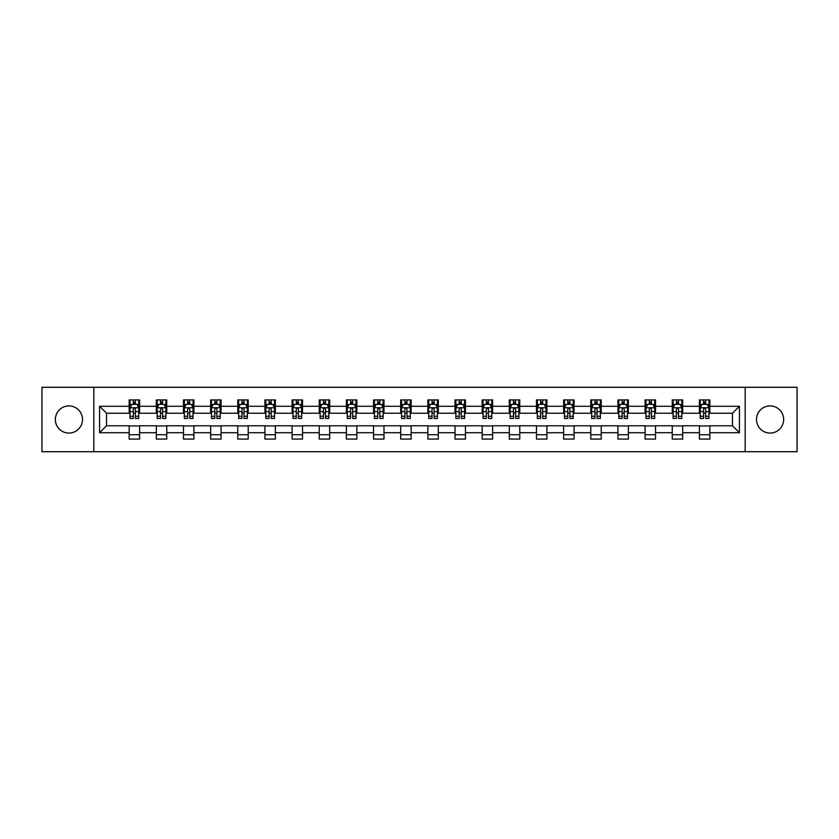 <?xml version="1.0" encoding="UTF-8"?>
<svg xmlns="http://www.w3.org/2000/svg" width="839" height="839" viewBox="0 0 839 839"><rect width="100%" height="100%" fill="white"/><g stroke="black" fill="none" stroke-linecap="round" stroke-linejoin="round"><path stroke-width="1.26" d="M770.066 405.919A13.581 13.581 0 0 0 756.495 419.5A13.581 13.581 0 0 0 770.066 433.081A13.581 13.581 0 0 0 783.647 419.5A13.581 13.581 0 0 0 770.066 405.919M68.934 405.919A13.581 13.581 0 0 0 55.353 419.5A13.581 13.581 0 0 0 68.934 433.081A13.581 13.581 0 0 0 82.505 419.5A13.581 13.581 0 0 0 68.934 405.919M745.179 451.707L797.05 451.707L797.05 387.293L745.179 387.293L745.179 451.707L93.821 451.707L93.821 387.293L41.95 387.293L41.95 451.707L93.821 451.707M745.179 387.293L93.821 387.293M709.846 406.275L709.846 399.92L699.401 399.92L699.401 406.275L682.684 406.275L682.684 399.92L672.249 399.92L672.249 406.275L655.532 406.275L655.532 399.92L645.086 399.92L645.086 406.275L628.38 406.275L628.38 399.92L617.934 399.92L617.934 406.275L601.227 406.275L601.227 399.92L590.782 399.92L590.782 406.275L574.075 406.275L574.075 399.92L563.63 399.92L563.63 406.275L546.913 406.275L546.913 399.92L536.478 399.92L536.478 406.275L519.761 406.275L519.761 399.92L509.315 399.92L509.315 406.275L492.608 406.275L492.608 399.92L482.163 399.92L482.163 406.275L465.456 406.275L465.456 399.92L455.011 399.92L455.011 406.275L438.304 406.275L438.304 399.92L427.859 399.92L427.859 406.275L411.141 406.275L411.141 399.92L400.696 399.92L400.696 406.275L383.989 406.275L383.989 399.92L373.544 399.92L373.544 406.275L356.837 406.275L356.837 399.92L346.392 399.92L346.392 406.275L329.685 406.275L329.685 399.92L319.24 399.92L319.24 406.275L302.522 406.275L302.522 399.92L292.087 399.92L292.087 406.275L275.37 406.275L275.37 399.92L264.925 399.92L264.925 406.275L248.218 406.275L248.218 399.92L237.773 399.92L237.773 406.275L221.066 406.275L221.066 399.92L210.62 399.92L210.62 406.275L193.914 406.275L193.914 399.92L183.468 399.92L183.468 406.275L166.751 406.275L166.751 399.92L156.316 399.92L156.316 406.275L139.599 406.275L139.599 399.92L129.154 399.92L129.154 406.275L99.568 406.275L99.568 432.725L106.532 425.772L129.154 425.772L129.154 439.08L139.599 439.08L139.599 425.772L156.316 425.772L156.316 439.08L166.751 439.08L166.751 425.772L183.468 425.772L183.468 439.08L193.914 439.08L193.914 425.772L210.62 425.772L210.62 439.08L221.066 439.08L221.066 425.772L237.773 425.772L237.773 439.08L248.218 439.08L248.218 425.772L264.925 425.772L264.925 439.08L275.37 439.08L275.37 425.772L292.087 425.772L292.087 439.08L302.522 439.08L302.522 425.772L319.24 425.772L319.24 439.08L329.685 439.08L329.685 425.772L346.392 425.772L346.392 439.08L356.837 439.08L356.837 425.772L373.544 425.772L373.544 439.08L383.989 439.08L383.989 425.772L400.696 425.772L400.696 439.08L411.141 439.08L411.141 425.772L427.859 425.772L427.859 439.08L438.304 439.08L438.304 425.772L455.011 425.772L455.011 439.08L465.456 439.08L465.456 425.772L482.163 425.772L482.163 439.08L492.608 439.08L492.608 425.772L509.315 425.772L509.315 439.08L519.761 439.08L519.761 425.772L536.478 425.772L536.478 439.08L546.913 439.08L546.913 425.772L563.63 425.772L563.63 439.08L574.075 439.08L574.075 425.772L590.782 425.772L590.782 439.08L601.227 439.08L601.227 425.772L617.934 425.772L617.934 439.08L628.38 439.08L628.38 425.772L645.086 425.772L645.086 439.08L655.532 439.08L655.532 425.772L672.249 425.772L672.249 439.08L682.684 439.08L682.684 425.772L699.401 425.772L699.401 439.08L709.846 439.08L709.846 425.772L732.468 425.772L732.468 413.228L709.846 413.228L709.846 406.275L739.432 406.275L739.432 432.725L709.846 432.725M699.401 432.725L682.684 432.725M672.249 432.725L655.532 432.725M645.086 432.725L628.38 432.725M617.934 432.725L601.227 432.725M590.782 432.725L574.075 432.725M563.63 432.725L546.913 432.725M536.478 432.725L519.761 432.725M509.315 432.725L492.608 432.725M482.163 432.725L465.456 432.725M455.011 432.725L438.304 432.725M427.859 432.725L411.141 432.725M400.696 432.725L383.989 432.725M373.544 432.725L356.837 432.725M346.392 432.725L329.685 432.725M319.24 432.725L302.522 432.725M292.087 432.725L275.37 432.725M264.925 432.725L248.218 432.725M237.773 432.725L221.066 432.725M210.62 432.725L193.914 432.725M183.468 432.725L166.751 432.725M156.316 432.725L139.599 432.725M129.154 432.725L99.568 432.725M699.401 406.275L699.401 413.228L682.684 413.228L682.684 406.275M672.249 406.275L672.249 413.228L655.532 413.228L655.532 406.275M645.086 406.275L645.086 413.228L628.38 413.228L628.38 406.275M617.934 406.275L617.934 413.228L601.227 413.228L601.227 406.275M590.782 406.275L590.782 413.228L574.075 413.228L574.075 406.275M563.63 406.275L563.63 413.228L546.913 413.228L546.913 406.275M536.478 406.275L536.478 413.228L519.761 413.228L519.761 406.275M509.315 406.275L509.315 413.228L492.608 413.228L492.608 406.275M482.163 406.275L482.163 413.228L465.456 413.228L465.456 406.275M455.011 406.275L455.011 413.228L438.304 413.228L438.304 406.275M427.859 406.275L427.859 413.228L411.141 413.228L411.141 406.275M400.696 406.275L400.696 413.228L383.989 413.228L383.989 406.275M373.544 406.275L373.544 413.228L356.837 413.228L356.837 406.275M346.392 406.275L346.392 413.228L329.685 413.228L329.685 406.275M319.24 406.275L319.24 413.228L302.522 413.228L302.522 406.275M292.087 406.275L292.087 413.228L275.37 413.228L275.37 406.275M264.925 406.275L264.925 413.228L248.218 413.228L248.218 406.275M237.773 406.275L237.773 413.228L221.066 413.228L221.066 406.275M210.62 406.275L210.62 413.228L193.914 413.228L193.914 406.275M183.468 406.275L183.468 413.228L166.751 413.228L166.751 406.275M156.316 406.275L156.316 413.228L139.599 413.228L139.599 406.275M129.154 406.275L129.154 413.228L106.532 413.228L99.568 406.275M106.532 413.228L106.532 425.772M739.432 432.725L732.468 425.772M732.468 413.228L739.432 406.275M129.154 404.272L130.024 404.272M133.338 404.272L135.425 404.272M138.729 404.272L139.599 404.272M129.154 413.061L130.024 413.061M133.338 413.061L135.425 413.061M138.729 413.061L139.599 413.061M129.154 425.939L139.599 425.939M129.154 434.728L139.599 434.728M156.316 425.939L166.751 425.939M156.316 434.728L166.751 434.728M156.316 404.272L157.187 404.272M160.49 404.272L162.577 404.272M165.881 404.272L166.751 404.272M156.316 413.061L157.187 413.061M160.49 413.061L162.577 413.061M165.881 413.061L166.751 413.061M183.468 425.939L193.914 425.939M183.468 434.728L193.914 434.728M183.468 404.272L184.339 404.272M187.642 404.272L189.729 404.272M193.043 404.272L193.914 404.272M183.468 413.061L184.339 413.061M187.642 413.061L189.729 413.061M193.043 413.061L193.914 413.061M210.62 425.939L221.066 425.939M210.62 434.728L221.066 434.728M210.62 404.272L211.491 404.272M214.794 404.272L216.882 404.272M220.196 404.272L221.066 404.272M210.62 413.061L211.491 413.061M214.794 413.061L216.882 413.061M220.196 413.061L221.066 413.061M237.773 425.939L248.218 425.939M237.773 434.728L248.218 434.728M237.773 404.272L238.643 404.272M241.957 404.272L244.044 404.272M247.348 404.272L248.218 404.272M237.773 413.061L238.643 413.061M241.957 413.061L244.044 413.061M247.348 413.061L248.218 413.061M264.925 425.939L275.37 425.939M264.925 434.728L275.37 434.728M264.925 404.272L265.795 404.272M269.109 404.272L271.196 404.272M274.5 404.272L275.37 404.272M264.925 413.061L265.795 413.061M269.109 413.061L271.196 413.061M274.5 413.061L275.37 413.061M292.087 425.939L302.522 425.939M292.087 434.728L302.522 434.728M292.087 404.272L292.958 404.272M296.261 404.272L298.348 404.272M301.652 404.272L302.522 404.272M292.087 413.061L292.958 413.061M296.261 413.061L298.348 413.061M301.652 413.061L302.522 413.061M319.24 425.939L329.685 425.939M319.24 434.728L329.685 434.728M319.24 404.272L320.11 404.272M323.414 404.272L325.501 404.272M328.815 404.272L329.685 404.272M319.24 413.061L320.11 413.061M323.414 413.061L325.501 413.061M328.815 413.061L329.685 413.061M346.392 425.939L356.837 425.939M346.392 434.728L356.837 434.728M346.392 404.272L347.262 404.272M350.566 404.272L352.663 404.272M355.967 404.272L356.837 404.272M346.392 413.061L347.262 413.061M350.566 413.061L352.663 413.061M355.967 413.061L356.837 413.061M373.544 425.939L383.989 425.939M373.544 434.728L383.989 434.728M373.544 404.272L374.414 404.272M377.728 404.272L379.815 404.272M383.119 404.272L383.989 404.272M373.544 413.061L374.414 413.061M377.728 413.061L379.815 413.061M383.119 413.061L383.989 413.061M400.696 425.939L411.141 425.939M400.696 434.728L411.141 434.728M400.696 404.272L401.566 404.272M404.88 404.272L406.967 404.272M410.271 404.272L411.141 404.272M400.696 413.061L401.566 413.061M404.88 413.061L406.967 413.061M410.271 413.061L411.141 413.061M427.859 425.939L438.304 425.939M427.859 434.728L438.304 434.728M427.859 404.272L428.729 404.272M432.033 404.272L434.12 404.272M437.434 404.272L438.304 404.272M427.859 413.061L428.729 413.061M432.033 413.061L434.12 413.061M437.434 413.061L438.304 413.061M455.011 425.939L465.456 425.939M455.011 434.728L465.456 434.728M455.011 404.272L455.881 404.272M459.185 404.272L461.272 404.272M464.586 404.272L465.456 404.272M455.011 413.061L455.881 413.061M459.185 413.061L461.272 413.061M464.586 413.061L465.456 413.061M482.163 425.939L492.608 425.939M482.163 434.728L492.608 434.728M482.163 404.272L483.033 404.272M486.337 404.272L488.434 404.272M491.738 404.272L492.608 404.272M482.163 413.061L483.033 413.061M486.337 413.061L488.434 413.061M491.738 413.061L492.608 413.061M509.315 425.939L519.761 425.939M509.315 434.728L519.761 434.728M509.315 404.272L510.185 404.272M513.499 404.272L515.586 404.272M518.89 404.272L519.761 404.272M509.315 413.061L510.185 413.061M513.499 413.061L515.586 413.061M518.89 413.061L519.761 413.061M536.478 425.939L546.913 425.939M536.478 434.728L546.913 434.728M536.478 404.272L537.348 404.272M540.652 404.272L542.739 404.272M546.042 404.272L546.913 404.272M536.478 413.061L537.348 413.061M540.652 413.061L542.739 413.061M546.042 413.061L546.913 413.061M563.63 425.939L574.075 425.939M563.63 434.728L574.075 434.728M563.63 404.272L564.5 404.272M567.804 404.272L569.891 404.272M573.205 404.272L574.075 404.272M563.63 413.061L564.5 413.061M567.804 413.061L569.891 413.061M573.205 413.061L574.075 413.061M590.782 425.939L601.227 425.939M590.782 434.728L601.227 434.728M590.782 404.272L591.652 404.272M594.956 404.272L597.043 404.272M600.357 404.272L601.227 404.272M590.782 413.061L591.652 413.061M594.956 413.061L597.043 413.061M600.357 413.061L601.227 413.061M617.934 425.939L628.38 425.939M617.934 434.728L628.38 434.728M617.934 404.272L618.804 404.272M622.119 404.272L624.206 404.272M627.509 404.272L628.38 404.272M617.934 413.061L618.804 413.061M622.119 413.061L624.206 413.061M627.509 413.061L628.38 413.061M645.086 425.939L655.532 425.939M645.086 434.728L655.532 434.728M645.086 404.272L645.957 404.272M649.271 404.272L651.358 404.272M654.661 404.272L655.532 404.272M645.086 413.061L645.957 413.061M649.271 413.061L651.358 413.061M654.661 413.061L655.532 413.061M672.249 425.939L682.684 425.939M672.249 434.728L682.684 434.728M672.249 404.272L673.119 404.272M676.423 404.272L678.51 404.272M681.813 404.272L682.684 404.272M672.249 413.061L673.119 413.061M676.423 413.061L678.51 413.061M681.813 413.061L682.684 413.061M699.401 425.939L709.846 425.939M699.401 434.728L709.846 434.728M699.401 404.272L700.271 404.272M703.575 404.272L705.662 404.272M708.976 404.272L709.846 404.272M699.401 413.061L700.271 413.061M703.575 413.061L705.662 413.061M708.976 413.061L709.846 413.061M135.425 402.185L133.338 402.185M138.729 416.27L135.425 416.27L135.425 418.451L138.729 418.451L138.729 407.838L136.988 404.356L131.765 404.356L130.024 407.838L130.024 418.451L133.338 418.451L133.338 416.27L130.024 416.27M130.024 407.838L130.024 399.92M138.729 407.838L138.729 399.92M133.338 404.356L133.338 399.92M135.425 399.92L135.425 404.356M135.425 416.27L135.425 409.138C134.733 407.806 134.03 407.806 133.338 409.138L133.338 416.27M162.577 402.185L160.49 402.185M165.881 416.27L162.577 416.27L162.577 418.451L165.881 418.451L165.881 407.838L164.14 404.356L158.928 404.356L157.187 407.838L157.187 418.451L160.49 418.451L160.49 416.27L157.187 416.27M157.187 407.838L157.187 399.92M165.881 407.838L165.881 399.92M160.49 404.356L160.49 399.92M162.577 399.92L162.577 404.356M162.577 416.27L162.577 409.138C161.885 407.806 161.182 407.806 160.49 409.138L160.49 416.27M189.729 402.185L187.642 402.185M193.043 416.27L189.729 416.27L189.729 418.451L193.043 418.451L193.043 407.838L191.302 404.356L186.08 404.356L184.339 407.838L184.339 418.451L187.642 418.451L187.642 416.27L184.339 416.27M184.339 407.838L184.339 399.92M193.043 407.838L193.043 399.92M187.642 404.356L187.642 399.92M189.729 399.92L189.729 404.356M189.729 416.27L189.729 409.138C189.037 407.806 188.345 407.806 187.642 409.138L187.642 416.27M216.882 402.185L214.794 402.185M220.196 416.27L216.882 416.27L216.882 418.451L220.196 418.451L220.196 407.838L218.455 404.356L213.232 404.356L211.491 407.838L211.491 418.451L214.794 418.451L214.794 416.27L211.491 416.27M211.491 407.838L211.491 399.92M220.196 407.838L220.196 399.92M214.794 404.356L214.794 399.92M216.882 399.92L216.882 404.356M216.882 416.27L216.882 409.138C216.189 407.806 215.497 407.806 214.794 409.138L214.794 416.27M244.044 402.185L241.957 402.185M247.348 416.27L244.044 416.27L244.044 418.451L247.348 418.451L247.348 407.838L245.607 404.356L240.384 404.356L238.643 407.838L238.643 418.451L241.957 418.451L241.957 416.27L238.643 416.27M238.643 407.838L238.643 399.92M247.348 407.838L247.348 399.92M241.957 404.356L241.957 399.92M244.044 399.92L244.044 404.356M244.044 416.27L244.044 409.138C243.341 407.806 242.649 407.806 241.957 409.138L241.957 416.27M271.196 402.185L269.109 402.185M274.5 416.27L271.196 416.27L271.196 418.451L274.5 418.451L274.5 407.838L272.759 404.356L267.536 404.356L265.795 407.838L265.795 418.451L269.109 418.451L269.109 416.27L265.795 416.27M265.795 407.838L265.795 399.92M274.5 407.838L274.5 399.92M269.109 404.356L269.109 399.92M271.196 399.92L271.196 404.356M271.196 416.27L271.196 409.138C270.504 407.806 269.801 407.806 269.109 409.138L269.109 416.27M298.348 402.185L296.261 402.185M301.652 416.27L298.348 416.27L298.348 418.451L301.652 418.451L301.652 407.838L299.922 404.356L294.699 404.356L292.958 407.838L292.958 418.451L296.261 418.451L296.261 416.27L292.958 416.27M292.958 407.838L292.958 399.92M301.652 407.838L301.652 399.92M296.261 404.356L296.261 399.92M298.348 399.92L298.348 404.356M298.348 416.27L298.348 409.138C297.656 407.806 296.954 407.806 296.261 409.138L296.261 416.27M325.501 402.185L323.414 402.185M328.815 416.27L325.501 416.27L325.501 418.451L328.815 418.451L328.815 407.838L327.074 404.356L321.851 404.356L320.11 407.838L320.11 418.451L323.414 418.451L323.414 416.27L320.11 416.27M320.11 407.838L320.11 399.92M328.815 407.838L328.815 399.92M323.414 404.356L323.414 399.92M325.501 399.92L325.501 404.356M325.501 416.27L325.501 409.138C324.808 407.806 324.116 407.806 323.414 409.138L323.414 416.27M352.663 402.185L350.566 402.185M355.967 416.27L352.663 416.27L352.663 418.451L355.967 418.451L355.967 407.838L354.226 404.356L349.003 404.356L347.262 407.838L347.262 418.451L350.566 418.451L350.566 416.27L347.262 416.27M347.262 407.838L347.262 399.92M355.967 407.838L355.967 399.92M350.566 404.356L350.566 399.92M352.663 399.92L352.663 404.356M352.663 416.27L352.663 409.138C351.961 407.806 351.268 407.806 350.566 409.138L350.566 416.27M379.815 402.185L377.728 402.185M383.119 416.27L379.815 416.27L379.815 418.451L383.119 418.451L383.119 407.838L381.378 404.356L376.155 404.356L374.414 407.838L374.414 418.451L377.728 418.451L377.728 416.27L374.414 416.27M374.414 407.838L374.414 399.92M383.119 407.838L383.119 399.92M377.728 404.356L377.728 399.92M379.815 399.92L379.815 404.356M379.815 416.27L379.815 409.138C379.113 407.806 378.42 407.806 377.728 409.138L377.728 416.27M406.967 402.185L404.88 402.185M410.271 416.27L406.967 416.27L406.967 418.451L410.271 418.451L410.271 407.838L408.53 404.356L403.307 404.356L401.566 407.838L401.566 418.451L404.88 418.451L404.88 416.27L401.566 416.27M401.566 407.838L401.566 399.92M410.271 407.838L410.271 399.92M404.88 404.356L404.88 399.92M406.967 399.92L406.967 404.356M406.967 416.27L406.967 409.138C406.275 407.806 405.573 407.806 404.88 409.138L404.88 416.27M434.12 402.185L432.033 402.185M437.434 416.27L434.12 416.27L434.12 418.451L437.434 418.451L437.434 407.838L435.693 404.356L430.47 404.356L428.729 407.838L428.729 418.451L432.033 418.451L432.033 416.27L428.729 416.27M428.729 407.838L428.729 399.92M437.434 407.838L437.434 399.92M432.033 404.356L432.033 399.92M434.12 399.92L434.12 404.356M434.12 416.27L434.12 409.138C433.427 407.806 432.735 407.806 432.033 409.138L432.033 416.27M461.272 402.185L459.185 402.185M464.586 416.27L461.272 416.27L461.272 418.451L464.586 418.451L464.586 407.838L462.845 404.356L457.622 404.356L455.881 407.838L455.881 418.451L459.185 418.451L459.185 416.27L455.881 416.27M455.881 407.838L455.881 399.92M464.586 407.838L464.586 399.92M459.185 404.356L459.185 399.92M461.272 399.92L461.272 404.356M461.272 416.27L461.272 409.138C460.58 407.806 459.887 407.806 459.185 409.138L459.185 416.27M488.434 402.185L486.337 402.185M491.738 416.27L488.434 416.27L488.434 418.451L491.738 418.451L491.738 407.838L489.997 404.356L484.774 404.356L483.033 407.838L483.033 418.451L486.337 418.451L486.337 416.27L483.033 416.27M483.033 407.838L483.033 399.92M491.738 407.838L491.738 399.92M486.337 404.356L486.337 399.92M488.434 399.92L488.434 404.356M488.434 416.27L488.434 409.138C487.732 407.806 487.04 407.806 486.337 409.138L486.337 416.27M515.586 402.185L513.499 402.185M518.89 416.27L515.586 416.27L515.586 418.451L518.89 418.451L518.89 407.838L517.149 404.356L511.926 404.356L510.185 407.838L510.185 418.451L513.499 418.451L513.499 416.27L510.185 416.27M510.185 407.838L510.185 399.92M518.89 407.838L518.89 399.92M513.499 404.356L513.499 399.92M515.586 399.92L515.586 404.356M515.586 416.27L515.586 409.138C514.894 407.806 514.192 407.806 513.499 409.138L513.499 416.27M542.739 402.185L540.652 402.185M546.042 416.27L542.739 416.27L542.739 418.451L546.042 418.451L546.042 407.838L544.301 404.356L539.078 404.356L537.348 407.838L537.348 418.451L540.652 418.451L540.652 416.27L537.348 416.27M537.348 407.838L537.348 399.92M546.042 407.838L546.042 399.92M540.652 404.356L540.652 399.92M542.739 399.92L542.739 404.356M542.739 416.27L542.739 409.138C542.046 407.806 541.344 407.806 540.652 409.138L540.652 416.27M569.891 402.185L567.804 402.185M573.205 416.27L569.891 416.27L569.891 418.451L573.205 418.451L573.205 407.838L571.464 404.356L566.241 404.356L564.5 407.838L564.5 418.451L567.804 418.451L567.804 416.27L564.5 416.27M564.5 407.838L564.5 399.92M573.205 407.838L573.205 399.92M567.804 404.356L567.804 399.92M569.891 399.92L569.891 404.356M569.891 416.27L569.891 409.138C569.199 407.806 568.506 407.806 567.804 409.138L567.804 416.27M597.043 402.185L594.956 402.185M600.357 416.27L597.043 416.27L597.043 418.451L600.357 418.451L600.357 407.838L598.616 404.356L593.393 404.356L591.652 407.838L591.652 418.451L594.956 418.451L594.956 416.27L591.652 416.27M591.652 407.838L591.652 399.92M600.357 407.838L600.357 399.92M594.956 404.356L594.956 399.92M597.043 399.92L597.043 404.356M597.043 416.27L597.043 409.138C596.351 407.806 595.659 407.806 594.956 409.138L594.956 416.27M624.206 402.185L622.119 402.185M627.509 416.27L624.206 416.27L624.206 418.451L627.509 418.451L627.509 407.838L625.768 404.356L620.545 404.356L618.804 407.838L618.804 418.451L622.119 418.451L622.119 416.27L618.804 416.27M618.804 407.838L618.804 399.92M627.509 407.838L627.509 399.92M622.119 404.356L622.119 399.92M624.206 399.92L624.206 404.356M624.206 416.27L624.206 409.138C623.503 407.806 622.811 407.806 622.119 409.138L622.119 416.27M651.358 402.185L649.271 402.185M654.661 416.27L651.358 416.27L651.358 418.451L654.661 418.451L654.661 407.838L652.92 404.356L647.698 404.356L645.957 407.838L645.957 418.451L649.271 418.451L649.271 416.27L645.957 416.27M645.957 407.838L645.957 399.92M654.661 407.838L654.661 399.92M649.271 404.356L649.271 399.92M651.358 399.92L651.358 404.356M651.358 416.27L651.358 409.138C650.665 407.806 649.963 407.806 649.271 409.138L649.271 416.27M678.51 402.185L676.423 402.185M681.813 416.27L678.51 416.27L678.51 418.451L681.813 418.451L681.813 407.838L680.072 404.356L674.86 404.356L673.119 407.838L673.119 418.451L676.423 418.451L676.423 416.27L673.119 416.27M673.119 407.838L673.119 399.92M681.813 407.838L681.813 399.92M676.423 404.356L676.423 399.92M678.51 399.92L678.51 404.356M678.51 416.27L678.51 409.138C677.818 407.806 677.115 407.806 676.423 409.138L676.423 416.27M705.662 402.185L703.575 402.185M708.976 416.27L705.662 416.27L705.662 418.451L708.976 418.451L708.976 407.838L707.235 404.356L702.012 404.356L700.271 407.838L700.271 418.451L703.575 418.451L703.575 416.27L700.271 416.27M700.271 407.838L700.271 399.92M708.976 407.838L708.976 399.92M703.575 404.356L703.575 399.92M705.662 399.92L705.662 404.356M705.662 416.27L705.662 409.138C704.97 407.806 704.278 407.806 703.575 409.138L703.575 416.27M138.687 407.754L130.066 407.754M130.024 404.566L131.66 404.566M137.093 404.566L138.729 404.566M133.338 411.603L130.024 411.603M138.729 411.603L135.425 411.603M135.425 403.286L133.338 403.286M165.839 407.754L157.229 407.754M157.187 404.566L158.823 404.566M164.245 404.566L165.881 404.566M160.49 411.603L157.187 411.603M165.881 411.603L162.577 411.603M162.577 403.286L160.49 403.286M192.991 407.754L184.381 407.754M184.339 404.566L185.975 404.566M191.407 404.566L193.043 404.566M187.642 411.603L184.339 411.603M193.043 411.603L189.729 411.603M189.729 403.286L187.642 403.286M220.154 407.754L211.533 407.754M211.491 404.566L213.127 404.566M218.56 404.566L220.196 404.566M214.794 411.603L211.491 411.603M220.196 411.603L216.882 411.603M216.882 403.286L214.794 403.286M247.306 407.754L238.685 407.754M238.643 404.566L240.279 404.566M245.712 404.566L247.348 404.566M241.957 411.603L238.643 411.603M247.348 411.603L244.044 411.603M244.044 403.286L241.957 403.286M274.458 407.754L265.848 407.754M265.795 404.566L267.431 404.566M272.864 404.566L274.5 404.566M269.109 411.603L265.795 411.603M274.5 411.603L271.196 411.603M271.196 403.286L269.109 403.286M301.61 407.754L293 407.754M292.958 404.566L294.594 404.566M300.016 404.566L301.652 404.566M296.261 411.603L292.958 411.603M301.652 411.603L298.348 411.603M298.348 403.286L296.261 403.286M328.773 407.754L320.152 407.754M320.11 404.566L321.746 404.566M327.179 404.566L328.815 404.566M323.414 411.603L320.11 411.603M328.815 411.603L325.501 411.603M325.501 403.286L323.414 403.286M355.925 407.754L347.304 407.754M347.262 404.566L348.898 404.566M354.331 404.566L355.967 404.566M350.566 411.603L347.262 411.603M355.967 411.603L352.663 411.603M352.663 403.286L350.566 403.286M383.077 407.754L374.456 407.754M374.414 404.566L376.05 404.566M381.483 404.566L383.119 404.566M377.728 411.603L374.414 411.603M383.119 411.603L379.815 411.603M379.815 403.286L377.728 403.286M410.229 407.754L401.619 407.754M401.566 404.566L403.202 404.566M408.635 404.566L410.271 404.566M404.88 411.603L401.566 411.603M410.271 411.603L406.967 411.603M406.967 403.286L404.88 403.286M437.381 407.754L428.771 407.754M428.729 404.566L430.365 404.566M435.798 404.566L437.434 404.566M432.033 411.603L428.729 411.603M437.434 411.603L434.12 411.603M434.12 403.286L432.033 403.286M464.544 407.754L455.923 407.754M455.881 404.566L457.517 404.566M462.95 404.566L464.586 404.566M459.185 411.603L455.881 411.603M464.586 411.603L461.272 411.603M461.272 403.286L459.185 403.286M491.696 407.754L483.075 407.754M483.033 404.566L484.669 404.566M490.102 404.566L491.738 404.566M486.337 411.603L483.033 411.603M491.738 411.603L488.434 411.603M488.434 403.286L486.337 403.286M518.848 407.754L510.227 407.754M510.185 404.566L511.821 404.566M517.254 404.566L518.89 404.566M513.499 411.603L510.185 411.603M518.89 411.603L515.586 411.603M515.586 403.286L513.499 403.286M546 407.754L537.39 407.754M537.348 404.566L538.984 404.566M544.406 404.566L546.042 404.566M540.652 411.603L537.348 411.603M546.042 411.603L542.739 411.603M542.739 403.286L540.652 403.286M573.152 407.754L564.542 407.754M564.5 404.566L566.136 404.566M571.569 404.566L573.205 404.566M567.804 411.603L564.5 411.603M573.205 411.603L569.891 411.603M569.891 403.286L567.804 403.286M600.315 407.754L591.694 407.754M591.652 404.566L593.288 404.566M598.721 404.566L600.357 404.566M594.956 411.603L591.652 411.603M600.357 411.603L597.043 411.603M597.043 403.286L594.956 403.286M627.467 407.754L618.846 407.754M618.804 404.566L620.441 404.566M625.873 404.566L627.509 404.566M622.119 411.603L618.804 411.603M627.509 411.603L624.206 411.603M624.206 403.286L622.119 403.286M654.619 407.754L646.009 407.754M645.957 404.566L647.593 404.566M653.025 404.566L654.661 404.566M649.271 411.603L645.957 411.603M654.661 411.603L651.358 411.603M651.358 403.286L649.271 403.286M681.771 407.754L673.161 407.754M673.119 404.566L674.755 404.566M680.177 404.566L681.813 404.566M676.423 411.603L673.119 411.603M681.813 411.603L678.51 411.603M678.51 403.286L676.423 403.286M708.934 407.754L700.313 407.754M700.271 404.566L701.907 404.566M707.34 404.566L708.976 404.566M703.575 411.603L700.271 411.603M708.976 411.603L705.662 411.603M705.662 403.286L703.575 403.286"/></g></svg>
